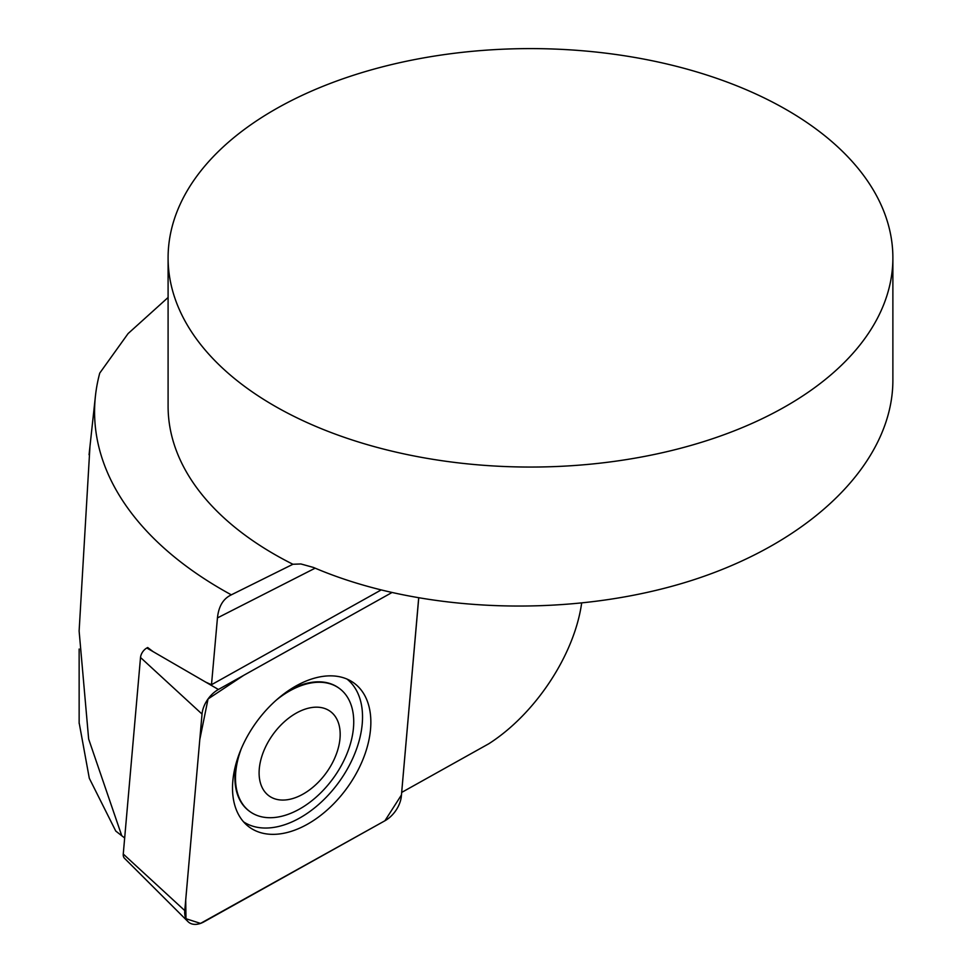 <?xml version="1.0" encoding="UTF-8"?>
<svg xmlns="http://www.w3.org/2000/svg" width="972" height="972" viewBox="0 0 972 972"><rect width="100%" height="100%" fill="white"/><g stroke="black" fill="none" stroke-linecap="round" stroke-linejoin="round"><path stroke-width="1.46" d="M168.095 257.823A362.398 209.223 180 0 1 530.493 48.6A362.398 209.223 180 0 1 892.879 257.823A362.398 209.223 180 0 1 669.173 451.13A362.398 209.223 180 0 1 274.238 405.774A362.398 209.223 180 0 1 168.095 257.823L168.095 406.26A362.398 209.223 0 0 0 274.238 554.198A362.398 209.223 0 0 0 292.924 564.258L230.255 595.362M892.879 257.823L892.879 380.429C892.782 461.639 813.066 541.185 692.805 580.077C572.447 618.86 421.313 613.83 313.482 567.454L300.919 563.967L292.924 564.258M89.959 446.476L79.121 631.035L88.646 739.012L121.767 835.762L124.671 837.961M153.151 651.665L147.683 647.522L146.833 647.996L218.408 689.476A23.012 14.471 125.9 0 0 202.03 714.068L184.777 910.606A23.012 14.471 125.9 0 0 187.985 921.614A23.012 14.471 125.9 0 0 203.999 921.808L384.973 820.733A23.012 14.471 125.9 0 0 401.351 796.141L418.592 599.603A23.012 14.471 125.9 0 0 418.665 598.181L401.448 794.962L384.924 820.769L200.524 923.4L185.98 918.722L185.713 900.06L199.782 739.631L208.044 698.965L243.923 675.212L391.643 592.713L218.408 689.476M168.095 297.481L128.11 333.554L99.751 373.09A435.918 251.675 0 0 0 95.426 396.066A435.918 251.675 0 0 0 231.348 594.852C223.281 598.594 218.651 606.285 217.449 617.913L211.495 684.713L205.772 682.15M121.767 835.762L115.753 831.048L89.303 778.28L79.267 723.411M581.62 603.333C574.294 655.007 535.341 713.958 488.855 743.726L401.679 792.423M211.495 684.713L380.866 590.113M243.595 821.875A88.185 55.477 125.9 0 0 338.949 782.096A88.185 55.477 125.9 0 0 347.004 679.076M237.059 760.128A76.108 47.871 125.9 0 0 234.896 777.223A76.108 47.871 125.9 0 0 249.379 811.195A76.108 47.871 125.9 0 0 249.683 811.401M338.949 688.127A76.108 47.871 125.9 0 0 338.657 687.921A76.108 47.871 125.9 0 0 286.29 692.137M241.445 748.306A76.108 47.871 125.9 0 0 249.974 811.62A76.108 47.871 125.9 0 0 252.477 813.248A76.108 47.871 125.9 0 0 334.757 776.13A76.108 47.871 125.9 0 0 339.252 688.346A76.108 47.871 125.9 0 0 276.437 699.998M270.751 797.004A52.184 32.829 125.9 0 0 338.718 746.289A52.184 32.829 125.9 0 0 289.449 717.567A52.184 32.829 125.9 0 0 270.751 797.004M187.985 921.614L124.501 858.288A8.882 5.589 -54.1 0 1 123.262 854.036L140.515 657.497A8.882 5.589 -54.1 0 1 146.833 647.996M252.392 829.128A89.047 56.012 125.9 0 0 350.078 783.614A89.047 56.012 125.9 0 0 351.257 681.251A89.047 56.012 125.9 0 0 350.989 681.08A89.047 56.012 125.9 0 0 256.171 722.463A89.047 56.012 125.9 0 0 246.973 825.252A89.047 56.012 125.9 0 0 252.392 829.128M315.147 568.17L217.449 617.913M123.262 854.036L184.777 910.606M202.03 714.068L140.515 657.497M95.426 396.066L89.059 454.762M79.145 723.411L79.145 649.029"/></g></svg>
